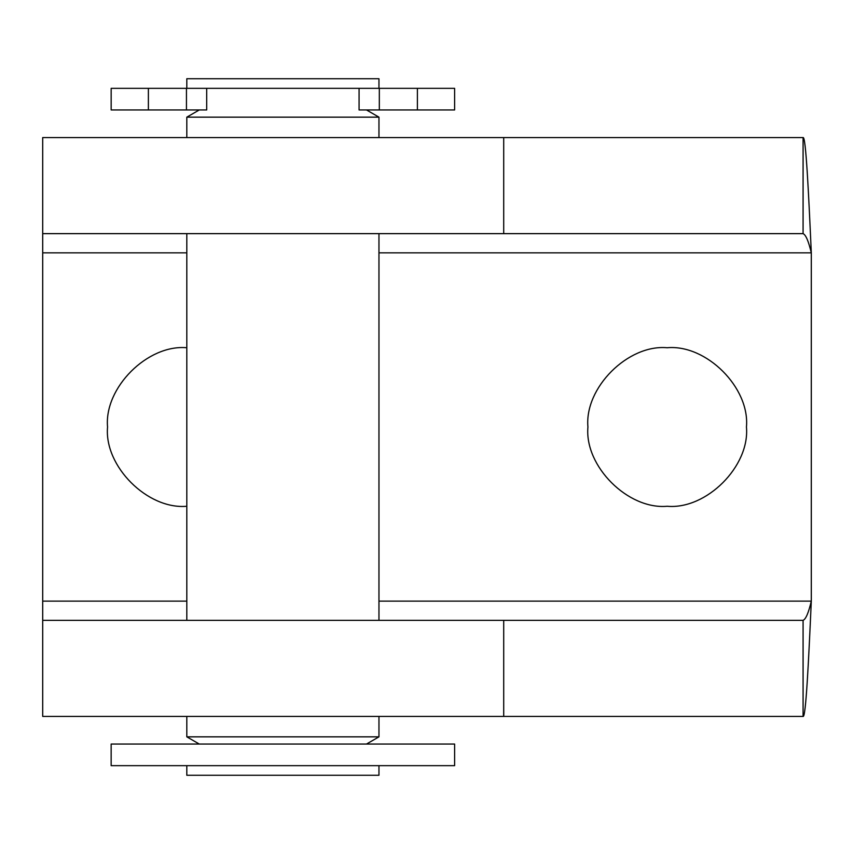 <?xml version="1.0" encoding="UTF-8"?>
<svg xmlns="http://www.w3.org/2000/svg" width="854" height="854" viewBox="0 0 854 854"><rect width="100%" height="100%" fill="white"/><g stroke="black" fill="none" stroke-linecap="round" stroke-linejoin="round"><path stroke-width="1.28" d="M186.812 347.738C147.593 344.194 104.007 387.78 107.551 427C104.007 466.22 147.593 509.806 186.812 506.262C147.593 509.806 104.007 466.22 107.551 427C104.007 387.78 147.593 344.194 186.812 347.738M667.187 347.738C627.968 344.194 584.382 387.78 587.926 427C584.382 466.22 627.968 509.806 667.187 506.262C706.407 509.806 749.993 466.22 746.449 427C749.993 387.78 706.407 344.194 667.187 347.738C627.968 344.194 584.382 387.78 587.926 427C584.382 466.22 627.968 509.806 667.187 506.262C706.407 509.806 749.993 466.22 746.449 427C749.993 387.78 706.407 344.194 667.187 347.738M378.962 601.131L811.3 601.131C808.557 612.798 805.824 619.203 803.08 620.346L803.08 716.421C805.824 718 808.557 662.747 811.3 601.131L811.3 252.859C808.557 191.253 805.824 135.999 803.08 137.569L803.08 233.644C805.824 234.797 808.557 241.202 811.3 252.859L378.962 252.859M803.08 137.569L42.7 137.569L42.7 620.346L803.08 620.346M803.08 716.421L42.7 716.421L42.7 620.346M42.7 233.644L803.08 233.644M199.292 744.047L186.812 736.842L378.962 736.842L366.483 744.047M186.812 88.336L378.962 88.336L378.962 78.728L186.812 78.728L186.812 88.336M186.812 765.664L186.812 775.272L378.962 775.272L378.962 765.664M378.962 736.842L378.962 716.421M378.962 620.346L378.962 233.644M378.962 137.569L378.962 117.158L186.812 117.158L186.812 137.569M186.812 736.842L186.812 716.421M186.812 620.346L186.812 233.644M199.292 109.952L186.812 117.158M366.483 109.952L378.962 117.158M111.159 765.664L454.616 765.664L454.616 744.047L111.159 744.047M379.325 88.336L454.616 88.336L454.616 109.952L359.075 109.952L359.075 88.336L379.325 88.336L379.325 109.952M111.159 88.336L111.159 109.952L206.7 109.952L206.7 88.336L111.159 88.336M186.812 601.131L42.7 601.131M42.7 252.859L186.812 252.859M503.711 716.421L503.711 620.346M503.711 137.569L503.711 233.644M148.382 88.336L148.382 109.952M417.392 88.336L417.392 109.952M186.45 88.336L186.45 109.952M111.148 744.047L111.148 765.664"/></g></svg>
